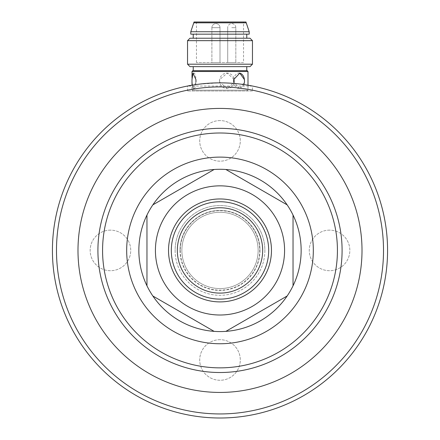 <?xml version="1.0" encoding="UTF-8"?>
<svg xmlns="http://www.w3.org/2000/svg" width="440" height="440" viewBox="0 0 440 440"><rect width="100%" height="100%" fill="white"/><g stroke="black" fill="none" stroke-linecap="round" stroke-linejoin="round"><path stroke-width="0.33" stroke-dasharray="2.2 1.65" d="M192.005 79.618L192.005 82.049M190.79 34.172L249.211 34.172M246.78 34.172L193.221 34.172L246.78 34.172M252.461 64.196L187.539 64.196M189.976 66.633L250.025 66.633M187.539 40.662L252.461 40.662M245.966 22L194.035 22M194.035 22.814L245.966 22.814M211.888 62.574L220 62.574L211.888 62.574L220 62.574L211.888 62.574L211.888 27.681L220 27.681L211.888 27.681L220 27.681L211.888 27.681L211.888 62.574M190.79 31.735L249.211 31.735M387.569 250.431A167.569 167.569 0 0 1 136.213 395.549A167.569 167.569 0 0 1 136.213 105.309A167.569 167.569 0 0 1 387.569 250.431M252.461 90.976L187.539 90.976L252.461 90.976L252.461 86.037L187.539 86.037C189.437 84.97 200.261 83.913 220 82.863C232.194 83.121 241.522 83.908 247.995 85.217L247.995 90.162L192.005 90.162L247.995 90.162L247.187 90.976L192.814 90.976L192.005 90.162L192.005 85.217M287.15 295.993L225.885 331.364M225.885 169.499L287.15 204.87M293.034 215.061L293.034 285.802M214.115 331.364L152.851 295.993M146.965 285.802L146.965 215.061M152.851 204.87L214.115 169.499M181.863 250.431A38.137 38.137 0 0 0 239.069 283.459A38.137 38.137 0 0 0 239.069 217.399A38.137 38.137 0 0 0 181.863 250.431A38.137 38.137 0 0 0 239.069 283.459A38.137 38.137 0 0 0 239.069 217.399A38.137 38.137 0 0 0 181.863 250.431A38.137 38.137 0 0 0 239.069 283.459A38.137 38.137 0 0 0 239.069 217.399A38.137 38.137 0 0 0 181.863 250.431M171.314 250.431A48.686 48.686 0 0 0 244.343 292.595A48.686 48.686 0 0 0 244.343 208.263A48.686 48.686 0 0 0 171.314 250.431A48.686 48.686 0 0 1 220 201.74A48.686 48.686 0 0 1 268.686 250.431A48.686 48.686 0 0 1 220 299.118A48.686 48.686 0 0 1 171.314 250.431M268.686 250.431A48.686 48.686 0 0 1 195.657 292.595A48.686 48.686 0 0 1 195.657 208.263A48.686 48.686 0 0 1 268.686 250.431M243.535 22L196.465 22L243.535 22L243.535 62.574L196.465 62.574L243.535 62.574M192.814 90.976L247.187 90.976M250.025 38.231L189.976 38.231M193.221 38.231L246.78 38.231L193.221 38.231M192.324 85.162A7.711 1.997 90 0 0 193.98 88.539A7.711 1.997 90 0 0 195.948 82.049L192.957 88.539L192.005 84.112M227.711 62.574L235.823 62.574L227.711 62.574L235.823 62.574L227.711 62.574L227.711 27.681L227.711 62.574M247.187 70.686L192.814 70.686M193.221 70.686L246.78 70.686L193.221 70.686M192.005 71.5L247.995 71.5M193.496 73.348A7.711 1.997 90 0 1 193.98 73.123A7.711 1.997 90 0 1 195.948 79.618M233.668 79.618A7.711 5.451 -90 0 1 239.052 73.123A7.711 5.451 -90 0 1 239.421 73.139M192.005 78.21L192.005 77.588M243.821 84.562A7.711 5.451 -90 0 1 239.052 88.539L239.795 88.539L244.431 82.049L244.431 79.618M239.795 88.539L233.668 82.049A7.711 5.451 -90 0 0 239.052 88.539M219.621 82.049L219.621 79.618L227.244 73.123L234.328 79.618L234.328 82.049L227.244 88.539L219.621 82.049A7.711 7.447 -90 0 0 234.328 82.049A7.711 7.447 90 0 0 234.328 79.618A7.711 7.447 -90 0 0 219.621 79.618A7.711 7.447 90 0 0 219.621 82.049M246.78 66.633L193.221 66.633L246.78 66.633M220 120.593A20.29 20.29 0 0 0 202.433 151.024A20.29 20.29 0 0 0 237.567 151.024A20.29 20.29 0 0 0 220 120.593A20.29 20.29 0 0 0 199.711 140.882A20.29 20.29 0 0 0 220 161.166A20.29 20.29 0 0 0 240.29 140.882A20.29 20.29 0 0 0 220 120.593M110.451 230.142A20.29 20.29 0 0 0 92.884 260.574A20.29 20.29 0 0 0 128.018 260.574A20.29 20.29 0 0 0 110.451 230.142A20.29 20.29 0 0 0 90.162 250.431A20.29 20.29 0 0 0 110.451 270.716A20.29 20.29 0 0 0 130.735 250.431A20.29 20.29 0 0 0 110.451 230.142M220 339.691A20.29 20.29 0 0 0 202.433 370.123A20.29 20.29 0 0 0 237.567 370.123A20.29 20.29 0 0 0 220 339.691A20.29 20.29 0 0 0 199.711 359.981A20.29 20.29 0 0 0 220 380.264A20.29 20.29 0 0 0 240.29 359.981A20.29 20.29 0 0 0 220 339.691M329.549 230.142A20.29 20.29 0 0 0 311.982 260.574A20.29 20.29 0 0 0 347.116 260.574A20.29 20.29 0 0 0 329.549 230.142A20.29 20.29 0 0 0 309.265 250.431A20.29 20.29 0 0 0 329.549 270.716A20.29 20.29 0 0 0 349.839 250.431A20.29 20.29 0 0 0 329.549 230.142M383.515 250.431A163.515 163.515 0 0 1 138.243 392.035A163.515 163.515 0 0 1 138.243 108.823A163.515 163.515 0 0 1 383.515 250.431M301.147 250.431A81.147 81.147 0 0 1 179.427 320.705A81.147 81.147 0 0 1 179.427 180.153A81.147 81.147 0 0 1 301.147 250.431A81.147 81.147 0 0 1 179.427 320.705A81.147 81.147 0 0 1 179.427 180.153A81.147 81.147 0 0 1 301.147 250.431M284.581 250.431A64.581 64.581 0 0 1 187.71 306.356A64.581 64.581 0 0 1 187.71 194.502A64.581 64.581 0 0 1 284.581 250.431M258.137 250.431A38.137 38.137 0 0 1 200.931 283.459A38.137 38.137 0 0 1 200.931 217.399A38.137 38.137 0 0 1 258.137 250.431A38.137 38.137 0 0 1 200.931 283.459A38.137 38.137 0 0 1 200.931 217.399A38.137 38.137 0 0 1 258.137 250.431A38.137 38.137 0 0 1 200.931 283.459A38.137 38.137 0 0 1 200.931 217.399A38.137 38.137 0 0 1 258.137 250.431M180.268 250.431A39.732 39.732 0 0 0 239.866 284.84A39.732 39.732 0 0 0 239.866 216.024A39.732 39.732 0 0 0 180.268 250.431M138.853 250.431A81.147 81.147 0 0 0 260.574 320.705A81.147 81.147 0 0 0 260.574 180.153A81.147 81.147 0 0 0 138.853 250.431A81.147 81.147 0 0 0 260.574 320.705A81.147 81.147 0 0 0 260.574 180.153A81.147 81.147 0 0 0 138.853 250.431M175.12 250.431A44.88 44.88 0 0 0 242.44 289.295A44.88 44.88 0 0 0 242.44 211.563A44.88 44.88 0 0 0 175.12 250.431M180.015 250.431A39.985 39.985 0 0 0 239.993 285.06A39.985 39.985 0 0 0 239.993 215.798A39.985 39.985 0 0 0 180.015 250.431M231.764 27.681L235.823 27.681L231.764 27.681M259.985 250.431A39.985 39.985 0 0 1 200.007 285.06A39.985 39.985 0 0 1 200.007 215.798A39.985 39.985 0 0 1 259.985 250.431M271.475 250.431A51.475 51.475 0 0 1 194.266 295.004A51.475 51.475 0 0 1 194.266 205.854A51.475 51.475 0 0 1 271.475 250.431M264.88 250.431A44.88 44.88 0 0 1 197.56 289.295A44.88 44.88 0 0 1 197.56 211.563A44.88 44.88 0 0 1 264.88 250.431M220 27.681L220 62.574L220 27.681A4.059 4.059 0 0 0 215.941 23.623A4.059 4.059 0 0 0 211.888 27.681A4.059 4.059 0 0 1 215.941 23.623A4.059 4.059 0 0 1 220 27.681M187.539 90.976L187.539 86.037M235.823 27.681A4.059 4.059 0 0 0 231.764 23.623A4.059 4.059 0 0 0 227.711 27.681A4.059 4.059 0 0 1 231.764 23.623A4.059 4.059 0 0 1 235.823 27.681L235.823 62.574L235.823 27.681M193.98 88.539L192.957 88.539M193.98 73.123L192.957 73.123M239.052 73.123L239.795 73.123M196.465 62.574L196.465 22"/><path stroke-width="0.66" d="M195.948 79.618L195.948 82.049A7.711 1.997 -90 0 0 195.948 79.618L192.957 73.123L192.005 79.618A7.711 1.997 -90 0 0 192.005 82.049L192.005 83.457M249.211 31.735L249.211 34.172L190.79 34.172L190.79 31.735L249.211 31.735L245.966 22L194.035 22L190.79 31.735M252.461 64.196L250.025 66.633L189.976 66.633L187.539 64.196L252.461 64.196L252.461 40.662L187.539 40.662L189.976 38.231L250.025 38.231L252.461 40.662M245.966 22.814L194.035 22.814M138.853 250.431A81.147 81.147 0 0 1 293.034 215.061A81.147 81.147 0 0 1 214.115 331.364A81.147 81.147 0 0 1 138.853 250.431M155.419 250.431A64.581 64.581 0 0 0 252.291 306.356A64.581 64.581 0 0 0 252.291 194.502A64.581 64.581 0 0 0 155.419 250.431M225.885 169.499L287.15 204.87M152.851 204.87L214.115 169.499M146.965 285.802L146.965 215.061M214.115 331.364L152.851 295.993M287.15 295.993L225.885 331.364M293.034 215.061L293.034 285.802M77.99 250.431A142.01 142.01 0 0 0 291.005 373.411A142.01 142.01 0 0 0 291.005 127.446A142.01 142.01 0 0 0 77.99 250.431M383.515 250.431A163.515 163.515 0 0 1 138.243 392.035A163.515 163.515 0 0 1 138.243 108.823A163.515 163.515 0 0 1 383.515 250.431M268.686 250.431A48.686 48.686 0 0 1 220 299.118A48.686 48.686 0 0 1 171.314 250.431A48.686 48.686 0 0 1 220 201.74A48.686 48.686 0 0 1 268.686 250.431M262.669 250.431A42.669 42.669 0 0 1 220 293.101A42.669 42.669 0 0 1 177.331 250.431A42.669 42.669 0 0 1 220 207.763A42.669 42.669 0 0 1 262.669 250.431M387.569 250.431A167.569 167.569 0 0 1 136.213 395.549A167.569 167.569 0 0 1 136.213 105.309A167.569 167.569 0 0 1 387.569 250.431M247.995 71.5L192.005 71.5L192.814 70.686L247.187 70.686L247.995 71.5L247.995 85.217L252.461 86.037M233.668 79.618L233.668 82.049A7.711 5.451 90 0 1 233.668 79.618L239.795 73.123L244.431 79.618A7.711 5.451 -90 0 0 239.421 73.139M192.324 85.162A7.711 1.997 90 0 1 192.005 82.049M192.005 79.618A7.711 1.997 90 0 1 193.496 73.348M192.005 77.588L192.005 71.5M192.005 85.217L192.005 84.112M244.431 79.618A7.711 5.451 90 0 1 244.431 82.049A7.711 5.451 -90 0 1 243.821 84.562M246.78 70.686L246.78 66.633M246.78 38.231L246.78 34.172M168.526 250.431A51.475 51.475 0 0 0 245.735 295.004A51.475 51.475 0 0 0 245.735 205.854A51.475 51.475 0 0 0 168.526 250.431M97.917 250.431A122.084 122.084 0 0 0 281.045 356.158A122.084 122.084 0 0 0 281.045 144.7A122.084 122.084 0 0 0 97.917 250.431M126.682 250.431A93.319 93.319 0 0 0 266.662 331.249A93.319 93.319 0 0 0 266.662 169.614A93.319 93.319 0 0 0 126.682 250.431M102.57 250.431A117.431 117.431 0 0 0 278.713 352.127A117.431 117.431 0 0 0 278.713 148.731A117.431 117.431 0 0 0 102.57 250.431M187.539 64.196L187.539 40.662M193.221 70.686L193.221 66.633M193.221 38.231L193.221 34.172"/></g></svg>
